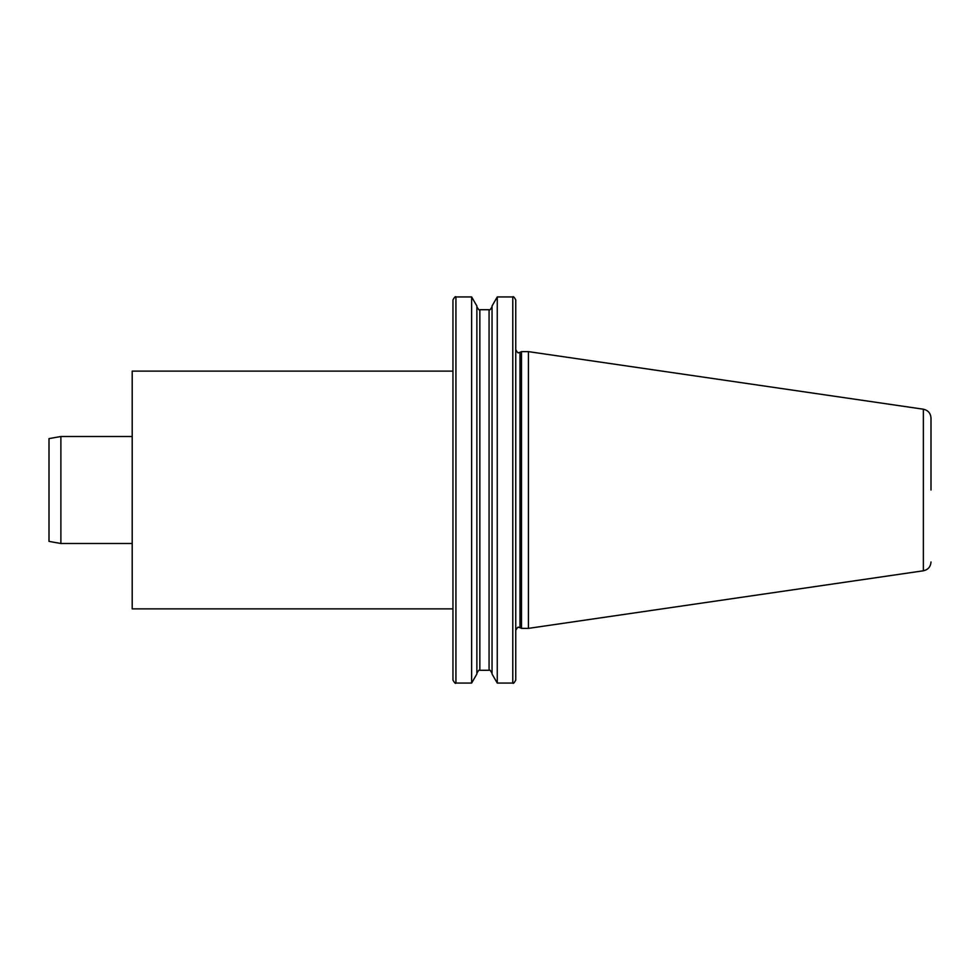 <?xml version="1.0" encoding="UTF-8"?>
<svg xmlns="http://www.w3.org/2000/svg" width="980" height="980" viewBox="0 0 980 980"><rect width="100%" height="100%" fill="white"/><g stroke="black" fill="none" stroke-linecap="round" stroke-linejoin="round"><path stroke-width="1.47" d="M471.637 296.94L476.868 305.981L476.868 674.02L471.637 683.06L471.637 296.94L455.921 296.94L455.921 683.06C455.529 683.918 454.536 682.925 452.956 680.096L452.956 608.874L132.202 608.874L132.202 371.126L452.956 371.126L452.956 299.905L452.956 490L452.956 371.126M515.75 490L515.75 630.361C517.305 627.519 518.298 626.538 518.726 627.396L519.988 627.666L519.988 352.335L518.726 352.604C518.298 353.462 517.305 352.482 515.75 349.64L515.75 490M931 490L931 418.031C930.633 413.217 928.097 410.277 923.368 409.211L528.428 351.624L521.507 351.624L521.507 628.376L528.428 628.376L528.428 351.624M452.956 680.096L452.956 490M512.785 296.94C513.214 296.082 514.206 297.075 515.75 299.905L515.75 680.096C514.206 682.925 513.214 683.918 512.785 683.06L512.785 296.94L497.264 296.94L497.264 683.06L492.046 674.02L492.046 305.981L497.264 296.94M49 490L49 438.611L60.883 436.504L60.883 543.496L49 541.389L49 490M931 561.969C930.633 566.783 928.097 569.723 923.368 570.789L923.368 409.211M479.833 309.717L489.069 309.717L489.069 670.283L479.833 670.283L479.833 309.717C479.404 310.574 478.412 309.582 476.868 306.74M923.368 570.789L528.428 628.376M519.988 627.666L521.507 628.376M471.637 683.06L455.921 683.06M479.833 670.283C479.404 669.426 478.412 670.418 476.868 673.26M489.069 670.283C489.498 669.426 490.49 670.418 492.046 673.26M489.069 309.717C489.498 310.574 490.49 309.582 492.046 306.74M512.785 683.06L497.264 683.06M455.921 296.94C455.529 296.082 454.536 297.075 452.956 299.905M519.988 352.335L521.507 351.624M132.202 543.496L60.883 543.496M132.202 436.504L60.883 436.504"/></g></svg>
